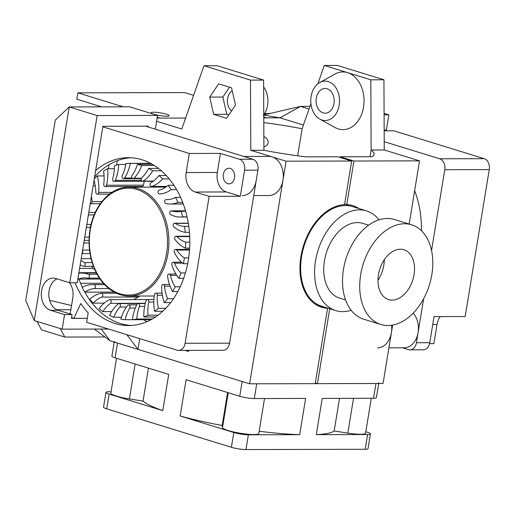 <?xml version="1.0" encoding="UTF-8"?>
<svg xmlns="http://www.w3.org/2000/svg" width="515" height="515" viewBox="0 0 515 515"><rect width="100%" height="100%" fill="white"/><g stroke="black" fill="none" stroke-linecap="round" stroke-linejoin="round"><path stroke-width="0.77" d="M377.984 280.224A26.085 17.349 107.1 0 0 384.293 259.76M400.425 249.209A26.085 17.349 -72.9 0 1 403.947 249.73A26.085 17.349 -72.9 0 1 412.837 279.767A26.085 17.349 -72.9 0 1 388.574 299.576A26.085 17.349 -72.9 0 1 378.982 272.107A26.085 17.349 -72.9 0 1 400.425 249.209M387.924 325.538A52.163 34.705 -72.9 0 1 380.888 324.502A52.163 34.705 -72.9 0 1 363.094 264.427A52.163 34.705 -72.9 0 1 411.627 224.804A52.163 34.705 -72.9 0 1 430.817 279.748A52.163 34.705 -72.9 0 1 387.924 325.538M380.888 324.502L363.674 319.191A52.163 34.705 -72.9 0 1 345.88 259.122A52.163 34.705 -72.9 0 1 394.413 219.493L411.627 224.804M345.584 299.968L339.604 298.127A39.121 26.027 -72.9 0 1 326.259 253.071A39.121 26.027 -72.9 0 1 362.663 223.349L368.637 225.197M351.146 310.262A52.163 34.705 -72.9 0 1 342.797 311.627A52.163 34.705 -72.9 0 1 335.761 310.59A52.163 34.705 -72.9 0 1 317.967 250.515A52.163 34.705 -72.9 0 1 366.5 210.886A52.163 34.705 -72.9 0 1 379.034 219.821M335.761 310.59L321.804 306.283A52.163 34.705 -72.9 0 1 304.011 246.209A52.163 34.705 -72.9 0 1 352.543 206.586L366.5 210.886M318.399 304.932A52.163 34.705 -72.9 0 1 315.334 304.281M344.625 204.165A52.163 34.705 -72.9 0 1 345.565 204.436A52.163 34.705 -72.9 0 1 348.97 205.788M371.289 398.269L365.566 433.205A18.392 2.781 -170.7 0 1 347.825 433.115L334.177 430.984A98.565 14.909 -170.7 0 1 316.287 434.647L322.223 398.391L373.536 398.262A10.435 1.577 9.3 0 0 376.388 397.657L378.712 383.501M365.805 431.757L367.279 432.207A10.435 1.577 -170.7 0 1 370.452 433.913A10.435 1.577 -170.7 0 1 367.601 434.525L365.187 449.28L245.958 449.569L248.378 434.808L299.691 434.686L305.627 398.43L254.313 398.552L256.734 383.797L375.956 383.508A10.435 1.577 9.3 0 0 378.808 382.896M264.517 398.526L258.8 433.463A18.392 2.781 -170.7 0 1 240.627 433.308A18.392 2.781 -170.7 0 1 222.499 427.65L222.19 425.487A98.565 14.909 -170.7 0 1 180.153 415.985L186.089 379.729L239.752 396.273A10.435 1.577 9.3 0 0 254.313 398.552M114.201 342.057L111.897 356.129A10.435 1.577 9.3 0 0 115.077 357.828L117.491 343.074L242.172 381.518L239.752 396.273M114.311 341.368A10.435 1.577 9.3 0 0 117.491 343.074M248.378 434.808A10.435 1.577 -170.7 0 1 233.816 432.529L231.402 447.29L106.721 408.846L109.135 394.091L162.798 410.635L168.733 374.379L115.077 357.828M365.187 449.28A10.435 1.577 9.3 0 0 368.038 448.668L370.452 433.913M231.402 447.29A10.435 1.577 9.3 0 0 245.958 449.569M109.135 394.091A10.435 1.577 -170.7 0 1 105.961 392.385L103.541 407.14A10.435 1.577 9.3 0 0 106.721 408.846M180.153 415.985L233.816 432.529M105.961 392.385A10.435 1.577 -170.7 0 1 108.813 391.773L111.066 391.767M162.798 410.635A98.565 14.909 -170.7 0 1 143.048 401.082L129.4 398.945A18.392 2.781 -170.7 0 1 110.847 393.093L116.544 358.286M222.19 425.487L227.591 392.527M299.691 434.686A98.565 14.909 -170.7 0 1 259.161 431.248M316.287 434.647L367.601 434.525M148.449 368.122L143.048 401.082M334.177 430.984L339.52 398.346M87.299 318.296L73.851 318.328L80.791 303.509A94.457 69.062 -90.1 0 0 88.181 312.901L86.642 322.274L177.128 350.174A9.128 6.676 -90.1 0 0 178.608 350.393L223.098 350.29A9.128 6.676 -90.1 0 0 229.587 343.17L257.918 170.15A9.128 6.676 -90.1 0 0 252.865 159.238L145.681 126.188M71.566 317.62L73.851 318.328M109.09 164.684L108.427 168.72M92.449 266.3L92.114 268.334L79.632 268.367M94.663 269.371L92.114 268.334M116.583 165.038L117.291 160.699M165.811 187.08A54.448 39.81 -90.1 0 0 165.238 187.074L128.982 187.164C110.706 186.778 93.633 205.459 89.996 229.69C87.486 246.801 90.177 262.238 98.075 276.008C101.545 281.763 105.71 286.379 110.564 289.848C116.416 293.968 122.641 296.041 129.239 296.054A54.448 39.81 -90.1 0 0 168.92 241.516A54.448 39.81 -90.1 0 0 128.982 187.164M95.256 185.838L93.144 185.844M91.432 196.318A35.863 26.22 89.9 0 1 92.063 201.59A1.957 1.429 89.9 0 1 90.64 203.715A1.957 1.429 89.9 0 1 90.234 203.637M104.069 175.93L97.258 175.943A35.863 26.22 89.9 0 1 98.687 192.41A1.957 1.429 89.9 0 1 97.271 194.136A1.957 1.429 89.9 0 1 95.835 192.23A33.211 24.282 -90.1 0 0 94.026 180.488M135.754 186.507A35.863 26.22 89.9 0 1 135.773 187.145M97.258 175.943A78.248 57.21 -90.1 0 0 94.309 178.744M114.362 168.708L107.551 168.727A35.863 26.22 89.9 0 1 106.528 185.239A1.957 1.429 89.9 0 1 105.169 186.578A1.957 1.429 89.9 0 1 103.76 184.273A33.211 24.282 -90.1 0 0 103.541 171.115A78.248 57.21 -90.1 0 1 107.551 168.727M144.206 181.286A35.863 26.22 89.9 0 1 143.453 185.149A1.957 1.429 89.9 0 1 142.095 186.488L105.169 186.578M125.712 164.472L118.701 164.485A35.863 26.22 89.9 0 1 115.263 180.372A1.957 1.429 89.9 0 1 114.027 181.357A1.957 1.429 89.9 0 1 112.695 178.673A33.211 24.282 -90.1 0 0 114.414 165.721A78.248 57.21 -90.1 0 1 118.701 164.485M150.586 163.358L130.25 163.41A35.863 26.22 89.9 0 1 124.546 178.016A1.957 1.429 89.9 0 1 123.478 178.679A1.957 1.429 89.9 0 1 122.216 177.649A1.957 1.429 89.9 0 1 122.274 175.641A33.211 24.282 -90.1 0 0 125.866 163.435A78.248 57.21 -90.1 0 1 128.254 163.364A78.248 57.21 -90.1 0 1 130.25 163.41M154.255 165.502L141.722 165.527A35.863 26.22 89.9 0 1 133.984 178.267A1.957 1.429 89.9 0 1 133.128 178.654A1.957 1.429 89.9 0 1 131.801 177.45A1.957 1.429 89.9 0 1 132.11 175.319A33.211 24.282 -90.1 0 0 137.421 164.356L152.311 164.317M141.722 165.527A78.248 57.21 -90.1 0 0 137.421 164.356M161.272 170.742L152.652 170.768A35.863 26.22 89.9 0 1 143.189 181.106A1.957 1.429 89.9 0 1 142.584 181.293A1.957 1.429 89.9 0 1 141.213 179.902A1.957 1.429 89.9 0 1 141.792 177.701A33.211 24.282 -90.1 0 0 148.61 168.431L158.408 168.405M152.652 170.768A78.248 57.21 -90.1 0 0 148.61 168.431M169.171 178.885L162.592 178.905A35.863 26.22 89.9 0 1 151.803 186.424A1.957 1.429 89.9 0 1 151.468 186.482A1.957 1.429 89.9 0 1 150.058 184.891A1.957 1.429 89.9 0 1 150.927 182.709A33.211 24.282 -90.1 0 0 158.974 175.506L166.191 175.486M162.592 178.905A78.248 57.21 -90.1 0 0 158.974 175.506M176.561 189.597L171.128 189.61A35.863 26.22 89.9 0 1 159.45 194.001A1.957 1.429 89.9 0 1 159.405 194.001A1.957 1.429 89.9 0 1 157.976 192.224A1.957 1.429 89.9 0 1 159.148 190.119A33.211 24.282 -90.1 0 0 168.09 185.284L173.883 185.271M171.128 189.61A78.248 57.21 -90.1 0 0 168.09 185.284M182.683 202.427L177.926 202.44A35.863 26.22 89.9 0 1 170.253 204.03A35.863 26.22 89.9 0 1 165.83 203.528A1.957 1.429 89.9 0 1 164.645 201.436A1.957 1.429 89.9 0 1 166.062 199.646A1.957 1.429 89.9 0 1 166.107 199.646A33.211 24.282 -90.1 0 0 166.776 199.653A33.211 24.282 -90.1 0 0 175.583 197.374L180.553 197.361M177.926 202.44A78.248 57.21 -90.1 0 0 175.583 197.374M187.067 216.867L182.69 216.879A35.863 26.22 89.9 0 1 180.218 217.047A35.863 26.22 89.9 0 1 170.684 214.613A1.957 1.429 89.9 0 1 169.796 212.431A1.957 1.429 89.9 0 1 171.192 210.835A1.957 1.429 89.9 0 1 171.521 210.886A33.211 24.282 -90.1 0 0 177.07 211.749A33.211 24.282 -90.1 0 0 181.138 211.266L185.638 211.259M182.69 216.879A78.248 57.21 -90.1 0 0 181.138 211.266M189.436 232.317L185.239 232.329A35.863 26.22 89.9 0 1 173.806 226.806A1.957 1.429 89.9 0 1 173.207 224.611A1.957 1.429 89.9 0 1 174.572 223.207A1.957 1.429 89.9 0 1 175.177 223.381A33.211 24.282 -90.1 0 0 184.544 226.407L188.793 226.4M185.239 232.329A78.248 57.21 -90.1 0 0 184.544 226.407M189.642 248.146L185.458 248.159A35.863 26.22 89.9 0 1 175.068 239.604A1.957 1.429 89.9 0 1 174.746 237.467A1.957 1.429 89.9 0 1 176.066 236.25A1.957 1.429 89.9 0 1 176.915 236.63A33.211 24.282 -90.1 0 0 185.651 242.172L189.823 242.159M185.458 248.159A78.248 57.21 -90.1 0 0 185.651 242.172M187.685 263.706L183.346 263.719A35.863 26.22 89.9 0 1 174.424 252.479A1.957 1.429 89.9 0 1 174.347 250.47A1.957 1.429 89.9 0 1 175.609 249.434A1.957 1.429 89.9 0 1 176.671 250.078A33.211 24.282 -90.1 0 0 184.415 257.912L188.677 257.899M183.346 263.719A78.248 57.21 -90.1 0 0 184.267 258.826A78.248 57.21 -90.1 0 0 184.415 257.912M183.668 278.364L178.982 278.377A35.863 26.22 89.9 0 1 171.901 264.916A1.957 1.429 89.9 0 1 173.214 262.219A1.957 1.429 89.9 0 1 174.45 263.178A33.211 24.282 -90.1 0 0 180.887 272.982L185.413 272.969M177.855 291.516L172.557 291.529A35.863 26.22 89.9 0 1 167.594 276.394A1.957 1.429 89.9 0 1 168.991 274.077A1.957 1.429 89.9 0 1 170.349 275.403A33.211 24.282 -90.1 0 0 175.216 286.771L180.244 286.758M170.677 302.62L164.317 302.633A35.863 26.22 89.9 0 1 161.684 286.449A1.957 1.429 89.9 0 1 163.107 284.525A1.957 1.429 89.9 0 1 164.53 286.237A33.211 24.282 -90.1 0 0 167.626 298.706L173.516 298.694M162.83 311.227L154.616 311.247A35.863 26.22 89.9 0 1 154.416 294.67A1.957 1.429 89.9 0 1 155.807 293.138A1.957 1.429 89.9 0 1 157.236 295.243A33.211 24.282 -90.1 0 0 158.433 308.311L165.811 308.292M155.569 316.976L143.84 317.002A35.863 26.22 89.9 0 1 146.08 300.721A1.957 1.429 89.9 0 1 147.38 299.563A1.957 1.429 89.9 0 1 148.764 302.06A33.211 24.282 -90.1 0 0 148.011 315.18L158.124 315.154M151.198 319.628L132.432 319.673A35.863 26.22 89.9 0 1 137.029 304.346A1.957 1.429 89.9 0 1 138.181 303.535A1.957 1.429 89.9 0 1 139.456 306.399A33.211 24.282 -90.1 0 0 136.79 319.036L152.318 319.004M125.222 319.725A78.248 57.21 -90.1 0 1 120.864 319.152A35.863 26.22 89.9 0 1 127.617 305.408A1.957 1.429 89.9 0 1 128.589 304.893A1.957 1.429 89.9 0 1 129.883 306.007A1.957 1.429 89.9 0 1 129.703 308.086A33.211 24.282 -90.1 0 0 125.222 319.725L151.133 319.667M113.796 317.221A78.248 57.21 -90.1 0 1 109.605 315.457A35.863 26.22 89.9 0 1 118.25 303.856A1.957 1.429 89.9 0 1 118.984 303.573A1.957 1.429 89.9 0 1 120.336 304.874A1.957 1.429 89.9 0 1 119.892 307.049A33.211 24.282 -90.1 0 0 113.796 317.221L121.443 317.201M102.961 311.614A78.248 57.21 -90.1 0 1 99.118 308.73A35.863 26.22 89.9 0 1 109.289 299.756A1.957 1.429 89.9 0 1 109.766 299.646A1.957 1.429 89.9 0 1 111.156 301.133A1.957 1.429 89.9 0 1 110.435 303.335A33.211 24.282 -90.1 0 0 102.961 311.614L111.652 311.594M109.766 299.646L146.691 299.556A1.957 1.429 89.9 0 1 147.052 299.614M93.17 303.142A78.248 57.21 -90.1 0 1 89.829 299.26A35.863 26.22 89.9 0 1 101.12 293.273A1.957 1.429 89.9 0 1 101.313 293.254A1.957 1.429 89.9 0 1 102.736 294.941A1.957 1.429 89.9 0 1 101.713 297.091A33.211 24.282 -90.1 0 0 93.17 303.142L104.178 303.116M139.507 296.028A1.957 1.429 89.9 0 1 138.638 297.007A33.211 24.282 -90.1 0 0 133.945 299.582M84.827 292.153A78.248 57.21 -90.1 0 1 82.123 287.434A35.863 26.22 89.9 0 1 92.288 284.602A35.863 26.22 89.9 0 1 94.071 284.679A1.957 1.429 89.9 0 1 95.404 286.623A1.957 1.429 89.9 0 1 94.084 288.58A33.211 24.282 -90.1 0 0 84.827 292.153L114.124 292.082M78.84 273.207A35.863 26.22 89.9 0 1 81.409 273.027A35.863 26.22 89.9 0 1 88.426 274.321A1.957 1.429 89.9 0 1 89.462 276.465A1.957 1.429 89.9 0 1 88.052 278.158A1.957 1.429 89.9 0 1 87.865 278.145A33.211 24.282 -90.1 0 0 84.743 277.875A33.211 24.282 -90.1 0 0 78.267 279.091L100.039 279.04M80.907 260.596A35.863 26.22 89.9 0 1 84.415 262.618A1.957 1.429 89.9 0 1 85.162 264.819A1.957 1.429 89.9 0 1 83.771 266.319A1.957 1.429 89.9 0 1 83.308 266.216A33.211 24.282 -90.1 0 0 80.173 265.058M82.548 250.58A1.957 1.429 89.9 0 1 82.117 253.219M178.982 278.377A78.248 57.21 -90.1 0 0 180.887 272.982M172.557 291.529A78.248 57.21 -90.1 0 0 175.216 286.771M164.317 302.633A78.248 57.21 -90.1 0 0 167.626 298.706M154.616 311.247A78.248 57.21 -90.1 0 0 158.433 308.311M143.84 317.002A78.248 57.21 -90.1 0 0 148.011 315.18M132.432 319.673A78.248 57.21 -90.1 0 0 136.79 319.036M77.99 278.396A78.248 57.21 -90.1 0 0 78.267 279.091M91.071 258.665L81.216 258.685M89.056 242.945L83.797 242.958M244.574 170.182A9.128 6.676 -90.1 0 0 239.52 159.27L220.446 153.393L217.324 172.474A16.3 11.916 -90.1 0 0 226.349 191.96L240.305 196.267L244.574 170.182L257.918 170.15M234.531 177.778A7.822 5.723 89.9 0 1 228.969 183.881A7.822 5.723 89.9 0 1 223.233 176.072A7.822 5.723 89.9 0 1 228.93 168.231A7.822 5.723 89.9 0 1 234.531 177.778M143.576 319.686A88.586 64.768 -90.1 0 0 147 321.675M178.608 350.393A9.128 6.676 -90.1 0 0 185.104 343.273L209.161 196.337L195.204 192.037A16.3 11.916 89.9 0 1 186.179 172.544L189.308 153.464L102.813 126.799M240.305 196.267L209.161 196.337M220.446 153.393L189.308 153.464M69.467 282.696A16.3 11.916 89.9 0 1 72.789 297.953L70.162 313.989M95.648 170.581A83.951 61.382 89.9 0 1 128.241 157.661A83.951 61.382 89.9 0 1 189.823 241.464A83.951 61.382 89.9 0 1 128.647 325.564A83.951 61.382 89.9 0 1 74.997 282.774M78.904 279.091A83.951 61.382 -90.1 0 0 82.349 287.306M84.833 292.153A83.951 61.382 -90.1 0 0 131.312 325.48M130.913 157.732A83.951 61.382 -90.1 0 0 94.618 176.877M423.639 298.713L416.429 342.72A9.128 6.676 89.9 0 1 409.94 349.84A9.128 6.676 89.9 0 1 408.459 349.614L402.582 347.799M384.216 141.677L439.707 158.787A9.128 6.676 89.9 0 1 444.76 169.699L431.544 250.438M414.652 190.647A81.505 59.592 89.9 0 1 421.425 230.688M384.171 130.804L393.711 130.778L484.197 158.678A9.128 6.676 89.9 0 1 489.25 169.596L465.187 316.532L434.048 316.603L429.774 342.687A9.128 6.676 89.9 0 1 423.285 349.807L409.94 349.84M429.581 343.634L433.875 343.627L436.997 324.54A16.3 11.916 -90.1 0 1 440.196 316.59M166.377 114.195A9.128 1.378 -170.7 0 1 169.158 115.688A9.128 1.378 -170.7 0 1 159.927 115.572A9.128 1.378 -170.7 0 1 151.14 112.74A9.128 1.378 -170.7 0 1 156.708 112.373A9.128 1.378 -170.7 0 1 166.377 114.195M279.967 117.826L303.406 125.055L279.967 117.826L263.236 115.057L300.56 106.399L279.967 117.826L263.77 117.864L266.622 117.858L263.77 116.982M193.589 95.339L184.647 92.584L77.881 92.842L123.227 106.824M157.242 117.311L159.85 118.115L185.625 118.057L157.107 118.122M77.881 92.842L76.838 99.202L101.725 106.875M263.854 136.436L266.667 138.387L268.334 141.528L267.858 144.039L266.995 145.191L263.905 147.045M344.657 203.966L346.775 204.616L353.914 161.021L340.19 156.785L340.08 157.448M346.775 204.616A53.142 35.355 -72.9 0 1 352.833 205.652A53.142 35.355 -72.9 0 1 359 208.575M315.341 382.999L317.452 383.649L329.722 308.723M317.452 383.649L383.07 383.488L392.636 325.094M409.18 224.051L419.532 160.86L353.914 161.021M317.852 83.836L324.289 65.463L337.415 65.431L383.939 79.78L384.254 149.987L419.532 160.86M344.702 203.979A53.142 35.355 -72.9 0 1 345.275 204.346M370.034 156.715L371.128 150.013A92.269 13.957 -170.7 0 1 374.07 154.416A92.269 13.957 -170.7 0 1 372.075 156.708L340.19 156.785M263.796 122.609A92.269 13.957 -170.7 0 1 302.118 128.737L310.906 103.663M297.683 155.807L302.118 128.737M383.939 79.78L370.813 79.812L371.128 150.013L384.254 149.987M324.289 65.463L370.813 79.812M323.169 112.914A12.392 9.058 89.9 0 1 316.146 99.466A12.392 9.058 89.9 0 1 325.12 88.438A12.392 9.058 89.9 0 1 334.209 100.805A12.392 9.058 89.9 0 1 325.177 113.216A12.392 9.058 89.9 0 1 323.169 112.914M328.293 81.615A19.692 14.394 -90.1 0 0 319.686 82.593A19.692 14.394 -90.1 0 0 310.751 100.863A19.692 14.394 -90.1 0 0 319.776 119.081A19.692 14.394 -90.1 0 0 338.896 106.702A19.692 14.394 -90.1 0 0 328.293 81.615M319.776 119.081L335.065 127.533A28.853 21.096 -90.1 0 0 363.088 109.392A28.853 21.096 -90.1 0 0 347.554 72.634A28.853 21.096 -90.1 0 0 334.937 74.07L319.686 82.593M101.204 329.066L110.049 340.776L249.614 383.81L315.232 383.656L327.579 308.253A53.142 35.355 -72.9 0 1 321.514 307.217A53.142 35.355 -72.9 0 1 301.79 252.035A53.142 35.355 -72.9 0 1 344.548 204.622L351.687 161.028L337.962 156.792L306.077 156.869A92.269 13.957 -170.7 0 1 263.918 150.277L263.603 80.07L217.079 65.72L203.953 65.753L181.782 129.027L156.599 121.263M327.579 308.253L315.927 304.661M351.687 161.028L286.07 161.182L249.614 383.81M229.51 87.164L222.841 97.065L226.787 114.324L228.827 114.954M209.714 97.097L218.663 83.823L231.55 87.795L235.497 105.047L226.555 118.328L213.661 114.356L209.714 97.097L222.841 97.065M213.661 114.356L226.787 114.324M231.55 110.912A11.414 8.343 89.9 0 1 227.398 100.515A11.414 8.343 89.9 0 1 232.214 90.685M263.635 86.996A19.692 14.394 89.9 0 1 263.757 114.871M263.918 150.277L250.799 150.309L250.477 80.102L263.603 80.07M250.477 80.102L203.953 65.753M250.799 150.309L286.07 161.182M189.082 350.367L188.387 351.404L185.072 350.38M377.495 347.863A19.564 14.304 -90.1 0 0 391.574 325.268M388.909 347.837L404.191 347.799A19.564 14.304 -90.1 0 0 417.62 334.814A19.564 14.304 -90.1 0 0 413.204 313.12M243.853 156.463L268.939 156.399A19.564 14.304 89.9 0 1 282.947 180.263A19.564 14.304 89.9 0 1 269.036 195.526L253.76 195.558M256.251 180.327A19.564 14.304 89.9 0 1 242.346 195.591M126.845 334.666L137.962 349.382L110.049 340.776L94.316 329.079M104.918 336.965L64.8 337.061L41.535 329.89L36.977 321.392M60.236 328.564L64.8 337.061M155.305 129.156L157.551 115.418L129.638 106.811L69.229 106.953L34.248 320.549L25.75 300.464L55.285 120.092L69.229 106.953L97.142 115.56L69.757 282.786L77.276 282.767L102.897 126.291L148.275 126.181L148.153 126.948M56.785 309.753L70.864 309.715M71.546 305.537L49.62 300.309M137.962 349.382L139.72 338.638M57.023 278.86A16.3 11.916 -90.1 0 0 48.809 295.114A16.3 11.916 -90.1 0 0 58.111 310.268L72.068 314.575L64.549 314.594L50.592 310.288A16.3 11.916 89.9 0 1 41.348 292.597A16.3 11.916 89.9 0 1 53.154 278.087A16.3 11.916 89.9 0 1 55.8 278.486L69.757 282.786M64.549 314.594L62.161 329.156L108.614 329.046M157.551 115.418L97.142 115.56M87.286 318.354L71.443 318.392L72.068 314.575M34.248 320.549L62.161 329.156M309.953 106.373L300.56 106.399L309.032 109.006M264.465 113.828L270.62 113.345M384.164 129.973L386.411 129.967L388.883 114.858L384.093 114.871M384.087 113.377L388.883 114.858M373.536 398.262L375.956 383.508M222.499 427.65L228.216 392.72M129.4 398.945L135.123 364.015M347.825 433.115L353.522 398.314M90.292 229.851A53.47 39.095 89.9 0 1 154.912 202.324A53.47 39.095 89.9 0 1 140.119 292.662A53.47 39.095 89.9 0 1 90.292 229.851M95.256 212.399L88.799 212.412M101.899 201.571L92.063 201.59M111.929 192.378L98.687 192.41M143.453 185.149L106.528 185.239M141.342 180.308L115.263 180.372M132.052 177.997L124.546 178.016M141.393 178.248L133.984 178.267M153.47 181.08L143.189 181.106M166.757 186.391L151.803 186.424M91.065 224.418L86.829 224.431M167.452 199.64L166.107 199.646M185.522 210.854L171.521 210.886M188.336 223.356L175.177 223.381M189.707 236.597L176.915 236.63M189.52 250.045L176.671 250.078M182.645 263.159L174.45 263.178M176.748 275.383L170.349 275.403M170.085 286.224L164.53 286.237M162.392 295.23L157.236 295.243M153.805 302.048L148.764 302.06M144.638 306.386L139.456 306.399M135.316 308.073L129.703 308.086M126.413 307.03L119.892 307.049M145.339 303.251L110.435 303.335M138.638 297.007L101.713 297.091M108.839 288.542L94.084 288.58M104.603 284.653L94.071 284.679M97.09 274.295L88.426 274.321M92.159 262.599L84.415 262.618M89.533 250.045L82.632 250.058M89.172 237.138L84.743 237.151M252.865 159.238L239.52 159.27M96.221 272.667L78.924 272.705M103.341 283.269L80.565 283.321M229.587 343.17L185.104 343.273M226.349 191.96L195.204 192.037M217.324 172.474L186.179 172.544M416.429 342.72L429.774 342.687M439.707 158.787L484.197 158.678M444.76 169.699L489.25 169.596M432.748 324.553L436.997 324.54M50.592 310.288L58.111 310.268M345.565 204.436L344.625 204.146M154.223 295.996L129.239 296.054M183.276 203.998L170.253 204.03M187.106 217.027L180.218 217.047M94.155 214.91L88.387 214.922M100.296 203.695L90.64 203.715M109.463 194.103L97.271 194.136M142.455 181.286L114.027 181.357M133.05 178.654L123.478 178.679M141.245 178.634L133.128 178.654M153.213 181.267L142.584 181.293M166.686 186.443L151.468 186.482M167.472 199.64L166.062 199.646M185.503 210.802L171.192 210.835M188.303 223.175L174.572 223.207M189.687 236.218L176.066 236.25M189.565 249.402L175.609 249.434M181.538 262.193L173.214 262.219M175.905 274.057L168.991 274.077M169.474 284.512L163.107 284.525M162.071 293.125L155.807 293.138M153.882 299.55L147.38 299.563M145.269 303.515L138.181 303.535M136.758 304.874L128.589 304.893M145.269 303.509L118.984 303.573M116.39 293.222L101.313 293.254M99.421 278.132L88.052 278.158M93.415 266.294L83.771 266.319M90.022 253.528L82.059 253.547M89.05 240.344L84.222 240.357M90.434 227.295L86.359 227.302M104.526 284.57L92.288 284.602M96.389 272.995L81.409 273.027M150.496 163.313L128.254 163.364"/></g></svg>
